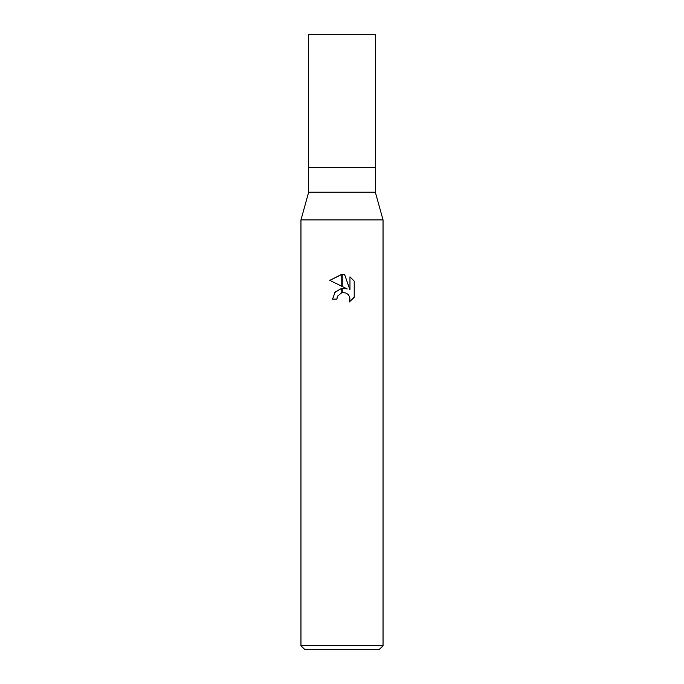 <?xml version="1.0" encoding="UTF-8"?>
<svg xmlns="http://www.w3.org/2000/svg" width="684" height="684" viewBox="0 0 684 684"><rect width="100%" height="100%" fill="white"/><g stroke="black" fill="none" stroke-linecap="round" stroke-linejoin="round"><path stroke-width="1.03" d="M342 192.204L375.345 192.204L383.04 219.906L383.04 645.696L300.96 645.696L300.96 219.906L383.04 219.906L300.96 219.906L308.655 192.204L342 192.204M308.655 192.204L308.655 34.2L375.345 34.2L375.345 167.58L308.655 167.58L375.345 167.58L375.345 192.204M300.96 645.696L305.064 649.8L378.936 649.8L383.04 645.696M354.192 281.098L349.969 276.832L354.192 281.098L354.192 297.292L349.293 301.986L349.986 299.053L349.481 296.54L348.071 294.419L345.942 293L342.205 292.615L342.205 288.28L347.224 288.939L342.205 286.468L342.205 274.344L344.642 274.626L349.969 289.948L349.969 276.823M336.87 299.096L332.561 299.096L335.169 291.974L341.795 288.332L341.795 292.701L337.563 296.121L336.87 299.096L337.315 296.694M342 292.658L345.942 293L348.071 294.419L349.481 296.54L349.986 299.053L349.293 301.977L354.192 297.284M341.795 286.263L329.808 280.354L341.795 274.344L341.795 286.263M347.224 288.939L342.205 288.28M341.641 288.357L334.707 292.564M337.563 296.121L341.743 292.718M344.642 274.626L342.205 274.344M342 274.344L329.808 280.354"/></g></svg>
